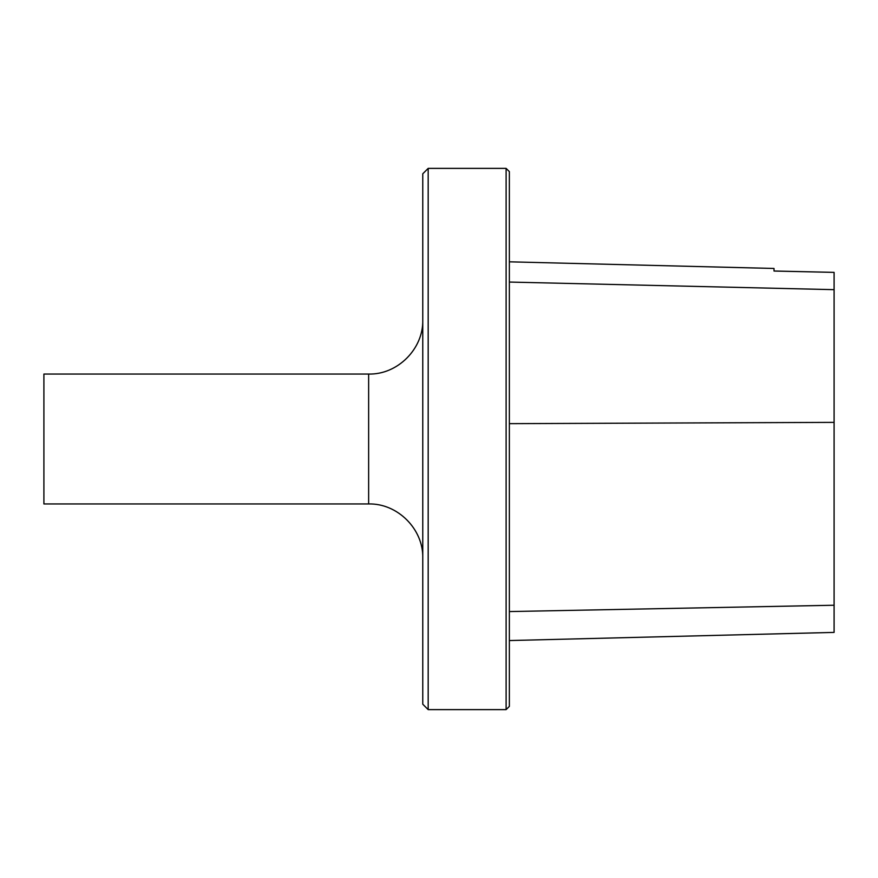 <?xml version="1.0" encoding="UTF-8"?>
<svg xmlns="http://www.w3.org/2000/svg" width="878" height="878" viewBox="0 0 878 878"><rect width="100%" height="100%" fill="white"/><g stroke="black" fill="none" stroke-linecap="round" stroke-linejoin="round"><path stroke-width="1.32" d="M509.361 439L509.361 706.373L506.112 709.622L506.112 168.378L509.361 171.627L509.361 439M428.179 709.622L422.768 704.2L422.768 173.8L428.179 168.378L428.179 709.622L506.112 709.622M368.639 503.95L368.639 374.05L43.9 374.05L43.9 503.95L368.639 503.95C397.558 503.204 423.503 529.149 422.768 558.068M509.361 640.556L834.1 632.401L834.1 272.378L774.023 271.039L774.023 268.459L509.361 261.82M834.1 272.378L774.023 271.006M834.1 605.238L509.361 611.571M834.1 422.373L509.361 423.657M834.1 289.663L509.361 282.058M428.179 168.378L506.112 168.378M368.639 374.05C397.558 374.796 423.503 348.851 422.768 319.932"/></g></svg>
